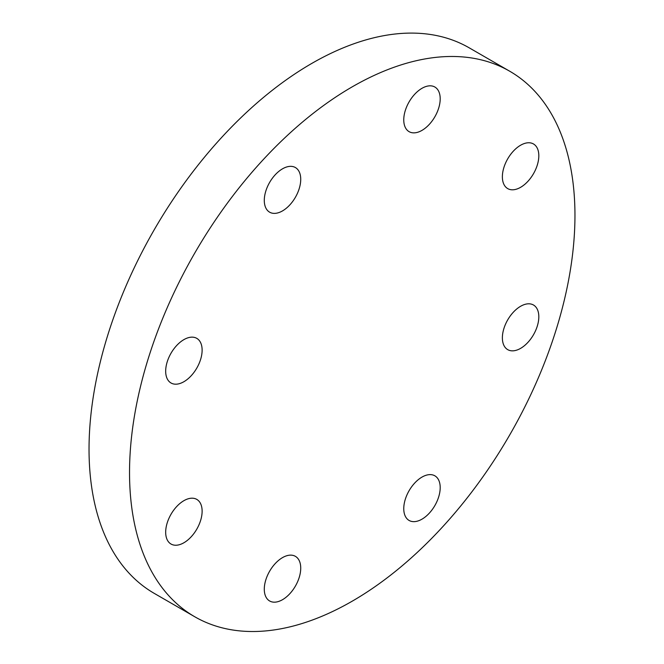 <?xml version="1.0" encoding="UTF-8"?>
<svg xmlns="http://www.w3.org/2000/svg" width="664" height="664" viewBox="0 0 664 664"><rect width="100%" height="100%" fill="white"/><g stroke="black" fill="none" stroke-linecap="round" stroke-linejoin="round"><path stroke-width="1" d="M171.013 514.276A25.771 14.882 -60 0 1 196.785 499.394A25.771 14.882 -60 0 1 196.785 529.158A25.771 14.882 -60 0 1 171.013 544.032A25.771 14.882 -60 0 1 171.013 514.276M183.895 339.628A25.771 14.882 -60 0 1 196.785 338.358A25.771 14.882 -60 0 1 196.785 368.113A25.771 14.882 -60 0 1 171.013 382.987A25.771 14.882 -60 0 1 167.062 362.337A25.771 14.882 -60 0 1 183.895 339.628M295.397 167.544L295.397 167.544A25.771 14.882 -60 0 1 295.397 197.299A25.771 14.882 -60 0 1 269.625 212.181A25.771 14.882 -60 0 1 269.625 182.426A25.771 14.882 -60 0 1 295.397 167.544L295.397 167.544M440.199 98.82A25.771 14.882 -60 0 1 428.952 124.757A25.771 14.882 -60 0 1 409.099 131.663A25.771 14.882 -60 0 1 409.099 101.899A25.771 14.882 -60 0 1 434.862 87.025A25.771 14.882 -60 0 1 440.199 98.82M533.482 173.719A25.771 14.882 -60 0 1 507.711 188.601A25.771 14.882 -60 0 1 507.711 158.837A25.771 14.882 -60 0 1 533.482 143.963A25.771 14.882 -60 0 1 533.482 173.719M520.601 348.368A25.771 14.882 -60 0 1 507.711 349.637A25.771 14.882 -60 0 1 507.711 319.882A25.771 14.882 -60 0 1 533.482 305.008A25.771 14.882 -60 0 1 537.433 325.659A25.771 14.882 -60 0 1 520.601 348.368M409.099 520.451A25.771 14.882 -60 0 1 409.099 490.696A25.771 14.882 -60 0 1 434.862 475.814A25.771 14.882 -60 0 1 434.862 505.57A25.771 14.882 -60 0 1 409.099 520.451L409.099 520.451M264.289 589.175A25.771 14.882 -60 0 1 275.543 563.238A25.771 14.882 -60 0 1 295.397 556.341A25.771 14.882 -60 0 1 295.397 586.096A25.771 14.882 -60 0 1 269.625 600.97A25.771 14.882 -60 0 1 264.289 589.175M194.768 616.765L154.272 593.392A314.968 181.845 -60 0 1 89.034 449.204A314.968 181.845 -60 0 1 226.524 132.227A314.968 181.845 -60 0 1 469.232 47.849L509.728 71.231A314.968 181.845 120 0 0 267.019 155.608A314.968 181.845 120 0 0 129.53 472.585A314.968 181.845 120 0 0 194.768 616.765A314.968 181.845 120 0 0 509.728 434.92A314.968 181.845 120 0 0 509.728 71.231"/></g></svg>
